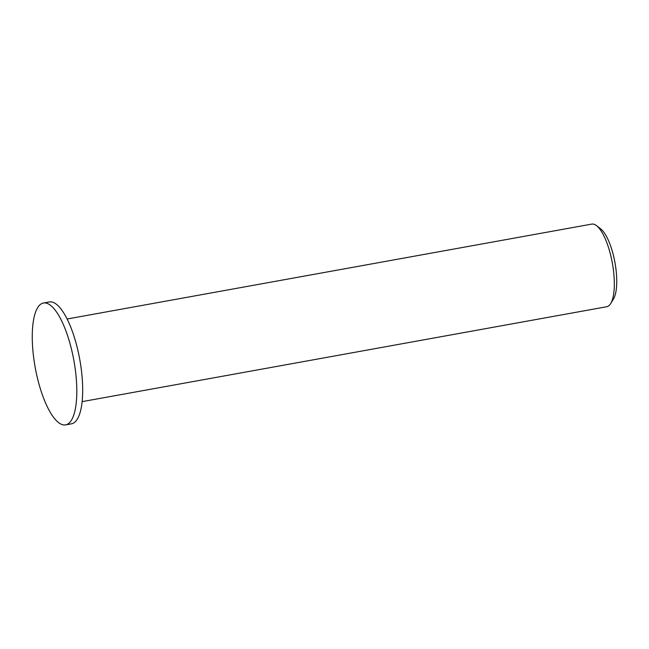 <?xml version="1.0" encoding="UTF-8"?>
<svg xmlns="http://www.w3.org/2000/svg" width="649" height="649" viewBox="0 0 649 649"><rect width="100%" height="100%" fill="white"/><g stroke="black" fill="none" stroke-linecap="round" stroke-linejoin="round"><path stroke-width="0.97" d="M610.668 303.57L613.443 299.043A37.796 11.99 -100.3 0 0 615.779 267.777A37.796 11.99 -100.3 0 0 600.763 228.951L596.577 225.69A41.99 13.321 79.7 0 1 613.256 268.824A41.99 13.321 79.7 0 1 610.668 303.57A41.99 13.321 79.7 0 1 606.71 306.742L82.107 401.642M67.155 318.992L591.758 224.1A41.99 13.321 79.7 0 1 596.577 225.69M65.565 424.9L71.439 423.838A61.939 19.657 -100.3 0 0 81.101 367.91A61.939 19.657 -100.3 0 0 49.389 301.939L43.515 303.002A61.939 19.657 -100.3 0 0 35.2 367.448A61.939 19.657 -100.3 0 0 65.565 424.9A61.939 19.657 -100.3 0 0 75.219 368.973A61.939 19.657 -100.3 0 0 43.515 303.002"/></g></svg>
